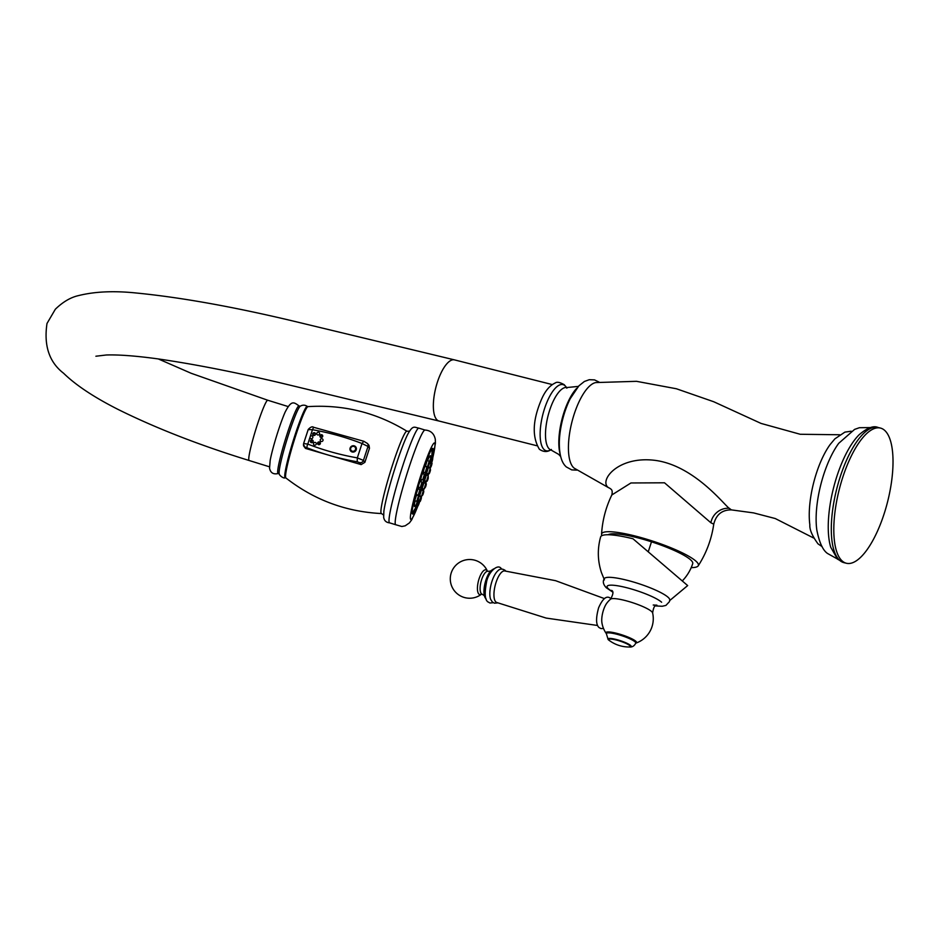 <?xml version="1.0" encoding="UTF-8"?>
<svg xmlns="http://www.w3.org/2000/svg" width="940" height="940" viewBox="0 0 940 940"><rect width="100%" height="100%" fill="white"/><g stroke="black" fill="none" stroke-linecap="round" stroke-linejoin="round"><path stroke-width="1.41" d="M839.702 434.762L800.198 434.268L761.059 423.423L713.707 401.733L676.389 388.761L636.521 381.323L595.819 382.568A44.674 15.98 104.2 0 0 572.096 421.308A44.674 15.98 104.2 0 0 573.741 467.779A44.674 15.98 104.2 0 0 574.211 468.167L608.521 487.66C598.498 481.08 617.568 455.653 654.992 460.353C694.777 465.512 725.398 506.449 729.311 508.317L731.343 509.88C722.026 509.832 716.163 514.603 713.742 524.168L710.875 522.757L664.51 482.796L630.928 482.972L611.823 494.969C605.807 507.389 602.387 520.49 601.553 534.249A50.901 8.965 18.1 0 1 642.69 538.044A50.901 8.965 18.1 0 1 696.093 561.298A50.901 8.965 -161.9 0 1 698.209 565.845A50.901 8.965 -161.9 0 1 691.217 567.619M601.917 535.624A50.901 8.965 18.1 0 1 601.553 534.249M608.086 534.754A44.956 7.92 18.1 0 1 651.491 541.816A44.956 7.92 18.1 0 1 692.733 563.624A44.956 44.956 0 0 1 682.534 580.685M851.217 431.213L844.895 432.118L834.908 438.827L830.091 444.585A55.601 19.893 104.2 0 0 809.845 524.802C809.481 529.584 812.207 535.953 818.035 543.884L822.089 546.598M870.452 427.582L859.395 427.712L854.613 429.38L838.715 443.316A59.478 21.279 104.2 0 0 816.825 530.007C819.281 542.474 822.852 550.299 827.541 553.484L837.293 558.924M859.148 434.738A67.504 24.146 104.2 0 0 830.737 547.256L837.552 559.171L843.838 562.625A69.713 24.945 -75.8 0 1 839.584 560.264A69.713 24.945 104.2 0 1 838.457 482.549A69.713 24.945 104.2 0 1 877.972 427.441C873.46 425.444 867.185 427.876 859.148 434.738M846.352 563.248A69.713 24.945 -75.8 0 0 885.868 508.14A69.713 24.945 -75.8 0 0 884.728 430.438A69.713 24.945 104.2 0 0 880.475 428.076A69.713 24.945 104.2 0 0 840.959 483.184A69.713 24.945 104.2 0 0 842.099 560.886A69.713 24.945 -75.8 0 0 846.352 563.248L843.838 562.625M299.214 406.01L300.166 406.256A35.626 3.126 -72.8 0 0 287.37 438.287A35.626 3.126 -72.8 0 0 279.168 473.502A35.626 3.126 107.2 0 0 279.25 473.831L278.322 473.502A35.415 3.102 107.2 0 1 277.723 472.832A35.415 3.102 -72.8 0 1 286.912 434.597A35.415 3.102 -72.8 0 1 299.214 406.01C293.962 402.344 291.517 399.512 285.102 412.19A31.537 2.761 107.2 0 0 279.873 425.89A31.537 2.761 107.2 0 0 270.168 460.436A31.537 2.761 107.2 0 0 270.132 460.659M363.78 441.26L313.607 427.277C312.315 426.267 310.505 427.007 308.203 429.51L303.62 443.504L303.561 445.854L305.488 448.415L361.136 464.595L364.873 462.339L369.479 448.239L369.009 445.384L367.493 443.527A3.266 3.114 -39 0 0 367.493 443.515L363.78 441.26L362.018 443.527L368.01 446.43A3.266 3.114 -39 0 0 367.493 443.527M432.306 456.64A34.357 3.02 107.2 0 0 433.187 449.062A34.357 3.02 107.2 0 0 432.835 448.38A34.357 3.02 107.2 0 0 420.709 477.403A34.357 3.02 107.2 0 0 412.166 513.357A34.357 3.02 107.2 0 0 412.519 514.027A34.357 3.02 107.2 0 0 416.761 506.907M422.836 490.562A34.357 3.02 107.2 0 0 423.399 488.859M425.197 483.254A34.357 3.02 107.2 0 0 425.879 481.069M427.559 475.429A34.357 3.02 107.2 0 0 428.053 473.69M424.351 467.732L423.212 472.197L425.186 472.62L426.889 467.11L425.021 466.346L424.351 467.732M426.924 461.152L425.491 466.369L427.465 466.792L429.169 461.281L427.312 460.518L426.924 461.152M429.498 461.564L430.966 457.58L429.098 456.828L427.653 460.659M431.343 457.968L432.059 456.464L430.191 455.7L429.545 457.005M428.017 466.675L429.98 467.662L431.025 463.514M428.393 467.521L426.584 473.372L428.558 473.795L430.262 468.285L428.393 467.521M426.361 474.935L424.551 480.787L426.513 481.21L428.229 475.699L426.361 474.935M423.94 482.749L422.13 488.589L424.105 489.012L425.808 483.501L423.94 482.749M421.602 496.273L422.836 494.839C423.881 491.926 424.046 490.562 423.305 490.762L421.437 489.998L419.628 495.838L421.602 496.273L423.305 490.762A40.056 3.513 107.2 0 0 423.893 488.976M419.546 500.562L421.014 496.59L418.899 496.156M418.136 501.408L416.432 506.919L414.458 506.484L414.669 505.003M415.186 500.867L414.211 504.897L416.185 505.332L417.231 501.173M414.881 500.057L414.834 500.797L416.808 501.22L418.512 495.709L416.643 494.945L414.881 500.057M416.479 493.124L416.244 494.663L418.218 495.086L419.922 489.576L418.053 488.812L416.479 493.124M418.782 484.746L418.288 487.249L420.262 487.672L421.966 482.161L420.098 481.397L418.782 484.746M421.52 475.922L420.709 479.447L422.683 479.87L424.387 474.359L422.518 473.596L421.52 475.922M423.176 473.866A16.662 1.457 -72.8 0 1 423.74 472.303M427.383 466.769A16.662 1.457 -72.8 0 1 427.277 467.544M426.831 469.965A16.662 1.457 -72.8 0 1 422.824 484.335A16.662 1.457 -72.8 0 1 419.722 492.913M418.841 494.91A16.662 1.457 -72.8 0 1 418.453 495.686M418.559 489.023A16.662 1.457 -72.8 0 1 418.981 487.402M420.627 481.621A16.662 1.457 -72.8 0 1 421.261 479.565M426.69 469.436L426.243 471.187L426.69 469.436M429.098 463.314L428.534 465.359L429.098 463.314M430.978 459.425L430.332 461.657L430.978 459.425M432.118 458.25L431.413 460.541L432.118 458.25M432.388 459.919L431.66 462.128L432.388 459.919M431.73 464.231L431.037 466.228L431.73 464.231M430.238 470.67L429.627 472.362L430.238 470.67M428.099 478.472L427.582 479.776L428.099 478.472M425.55 486.673L425.879 485.287L425.55 486.673M422.918 494.287L423.364 492.548L422.918 494.287M420.521 500.409L421.085 498.376L420.521 500.409M418.629 504.298L419.287 502.066L418.629 504.298M417.489 505.473L418.206 503.194L417.489 505.473M417.231 503.805L417.959 501.608L417.231 503.805M417.889 499.493L418.57 497.495L417.889 499.493M419.369 493.054L419.992 491.362L419.369 493.054M421.52 485.263L422.037 483.947L421.52 485.263M424.058 477.062L423.74 478.437L424.058 477.062M421.461 479.612A14.547 1.281 107.2 0 0 420.815 481.691M419.193 487.449A14.547 1.281 107.2 0 0 418.782 489.117M420.274 490.88A14.547 1.281 107.2 0 0 422.765 483.924A14.547 1.281 -72.8 0 0 426.173 471.833M423.376 473.948A14.547 1.281 -72.8 0 1 423.975 472.362M421.543 479.623A13.595 1.199 107.2 0 0 420.885 481.727M419.287 487.461A13.595 1.199 107.2 0 0 418.876 489.153M420.356 490.386A13.595 1.199 107.2 0 0 422.741 483.736A13.595 1.199 107.2 0 0 425.961 472.244M424.081 472.385A13.595 1.199 107.2 0 0 423.47 473.983M420.321 490.022A13.595 1.199 107.2 0 0 422.577 483.689A13.595 1.199 107.2 0 0 425.738 472.491M364.873 462.339L363.439 460.4L357.318 457.886L357.2 461.787L359.714 462.68L361.136 464.595M305.488 448.415L305.406 447.487L307.051 447.816A3.266 0.834 -68.8 0 1 307.768 444.079L303.62 443.562M310.2 436.654L310.036 437.147A1.445 1.375 -36.8 0 0 312.797 437.652A1.445 1.375 -36.8 0 0 310.2 436.654L312.468 429.721L308.191 429.58L303.655 443.445M314.759 435.302A1.445 1.375 -36.8 0 0 315.382 433.399A1.445 1.375 -36.8 0 0 313.466 432.858A1.445 1.375 -36.8 0 0 312.844 434.774A1.445 1.375 -36.8 0 0 314.759 435.302M317.755 434.95A1.445 1.375 -36.8 0 0 319.553 433.974A1.445 1.375 -36.8 0 0 318.648 432.247A1.445 1.375 -36.8 0 0 316.851 433.223A1.445 1.375 -36.8 0 0 317.755 434.95M320.046 436.783A1.445 1.375 -36.8 0 0 321.962 437.312A1.445 1.375 -36.8 0 0 322.585 435.396A1.445 1.375 -36.8 0 0 320.669 434.868A1.445 1.375 -36.8 0 0 320.046 436.783M320.281 439.732A1.445 1.375 -36.8 0 0 321.186 441.459A1.445 1.375 -36.8 0 0 322.984 440.484A1.445 1.375 -36.8 0 0 322.068 438.757A1.445 1.375 -36.8 0 0 320.281 439.732M318.319 442.07A1.445 1.375 -36.8 0 0 317.697 443.986A1.445 1.375 -36.8 0 0 319.6 444.514A1.445 1.375 -36.8 0 0 320.235 442.611A1.445 1.375 -36.8 0 0 318.319 442.07M315.311 442.435A1.445 1.375 -36.8 0 0 313.525 443.41A1.445 1.375 -36.8 0 0 314.43 445.137A1.445 1.375 -36.8 0 0 316.228 444.162A1.445 1.375 -36.8 0 0 315.311 442.435M313.032 440.602A1.445 1.375 -36.8 0 0 311.116 440.073A1.445 1.375 -36.8 0 0 310.494 441.976A1.445 1.375 -36.8 0 0 312.397 442.517A1.445 1.375 -36.8 0 0 313.032 440.602M356.237 449.755A3.266 3.114 -36.8 0 0 354.18 445.842A3.266 3.114 -36.8 0 0 350.127 448.051A3.266 3.114 -36.8 0 0 352.183 451.964A3.266 3.114 -36.8 0 0 356.237 449.755M669.715 600.554L687.669 585.573L632.961 538.761A50.901 8.965 -161.9 0 0 600.613 536.963C597.311 548.937 597.593 560.816 601.459 572.613L604.432 579.898M612.492 591.93L606.323 587.77C603.104 584.398 602.481 581.296 604.443 578.464A34.416 6.063 -161.9 0 1 633.725 582.095A34.416 6.063 -161.9 0 1 668.152 597.335A34.416 6.063 18.1 0 1 669.762 599.814L669.468 601.624L665.908 605.419L662.23 606.265L655.321 605.924M635.745 643.172A16.121 2.832 -161.9 0 0 635.992 643.089A16.121 2.832 -161.9 0 0 635.851 641.292A16.121 2.832 -161.9 0 0 617.592 633.56A16.121 2.832 -161.9 0 0 606.136 633.337A16.121 2.832 -161.9 0 0 606.288 633.536M606.136 633.337A25.838 25.838 0 0 1 601.941 622.891A13.336 4.77 -75.8 0 1 606.982 602.939A25.838 25.838 0 0 1 610.542 599.168A22.255 3.913 -161.9 0 1 629.847 601.823A22.255 3.913 -161.9 0 1 651.608 611.529A22.255 3.913 -161.9 0 1 652.618 612.927C653.535 607.181 654.968 604.596 656.931 605.184L653.23 605.019M597.535 625.476L546.152 618.073L496.59 602.434A16.274 5.816 104.2 0 1 495.873 601.976A16.274 5.816 -75.8 0 1 495.498 584.234A16.274 5.816 -75.8 0 1 504.545 570.921L555.587 580.685L604.326 598.569M497.73 602.893L494.475 603.198L492.396 602.058L490.633 599.332A16.521 5.91 -75.8 0 1 491.115 584.292A16.521 5.91 -75.8 0 1 497.836 570.827C499.904 568.665 502.336 568.512 505.144 570.38L505.767 571.062M485.78 598.522A15.381 5.499 -75.8 0 1 484.453 596.03A15.381 5.499 -75.8 0 1 484.018 593.41A15.381 5.499 -75.8 0 1 489.2 572.907A15.381 5.499 -75.8 0 1 490.821 570.803L493.547 568.947M484.476 595.749L482.244 594.268A11.844 4.242 104.2 0 1 481.985 594.174A11.844 4.242 104.2 0 1 481.503 593.857A11.844 4.242 -75.8 0 1 481.21 581.014A11.844 4.242 -75.8 0 1 487.766 571.262A11.844 4.242 -75.8 0 1 488.036 571.309L490.704 571.062M606.312 633.501L606.535 632.796A15.486 2.726 18.1 0 1 619.366 634.171A15.486 2.726 18.1 0 1 635.287 641.15A15.486 2.726 18.1 0 1 635.992 642.42L635.757 643.125C634.359 646.003 632.197 647.296 629.283 647.002A12.185 2.15 18.1 0 0 630.634 645.486A12.185 2.15 18.1 0 0 616.005 639.423A12.185 2.15 18.1 0 0 608.568 639.917A12.185 2.15 18.1 0 0 609.238 640.445L608.157 639.588L606.312 633.501A15.486 2.726 18.1 0 1 619.143 634.876A15.486 2.726 18.1 0 1 635.052 641.856A15.486 2.726 18.1 0 1 635.757 643.125M729.311 508.317A16.603 15.204 -47.6 0 0 710.875 522.757M608.521 487.66A11.069 10.14 131.7 0 1 611.223 489.364L611.223 489.364A11.069 10.14 131.7 0 1 611.235 489.376C612.257 490.292 612.457 492.161 611.823 494.969M576.808 470.129L571.731 469.894L566.303 466.922C564.975 465.57 559.053 461.129 559.323 441.859A42.194 15.099 -75.8 0 1 570.239 398.654L578.887 385.835L584.386 381.476L589.274 379.701L594.527 379.889L599.038 382.075M560.123 454.044A40.068 14.335 -75.8 0 1 576.714 388.314M560.663 456.511L558.677 454.373L551.052 450.037A32.242 11.539 -75.8 0 1 549.324 449.003A32.242 11.539 -75.8 0 1 548.702 413.4A32.242 11.539 -75.8 0 1 566.832 387.538L566.256 387.304M550.593 449.954A34.134 12.208 -75.8 0 1 544.189 449.637A34.134 12.208 -75.8 0 1 544.577 408.524A34.134 12.208 -75.8 0 1 565.069 385.753A34.134 12.208 -75.8 0 1 566.397 387.386M536.764 445.713L439.027 421.038A31.537 11.28 -75.8 0 1 437.464 381.981A31.537 11.28 -75.8 0 1 454.466 359.879L552.203 384.554M158.296 358.927L191.149 373.274L267.759 400.24A31.537 2.761 107.2 0 0 259.088 419.463A31.537 2.761 107.2 0 0 257.478 424.245A31.537 2.761 107.2 0 0 249.112 460.494L269.451 466.792M307.956 406.632C343.558 404.388 376.552 412.589 406.961 431.237A43.099 3.784 -72.8 0 0 391.827 467.133A43.099 3.784 -72.8 0 0 380.959 512.699A43.099 3.784 107.2 0 0 381.487 513.557C345.861 511.771 313.995 499.892 285.889 477.943A37.342 3.278 107.2 0 1 285.607 477.262A37.342 3.278 -72.8 0 1 294.702 438.792A37.342 3.278 -72.8 0 1 307.956 406.632L307.38 406.433A37.365 3.278 -72.8 0 0 294.302 437.241A37.365 3.278 -72.8 0 0 284.796 477.027A37.365 3.278 107.2 0 0 285.302 477.767C283.668 479.036 278.816 474.876 279.25 473.831M383.861 511.325A45.331 3.971 -72.8 0 1 393.707 472.244A45.331 3.971 -72.8 0 1 407.666 434.421A45.331 3.971 -72.8 0 1 407.796 434.151L407.666 434.421C413.036 424.657 414.188 427.324 418.993 428.182L424.962 430.038A49.573 4.348 -72.8 0 0 407.373 472.562A49.573 4.348 -72.8 0 0 395.258 523.792A49.573 4.348 107.2 0 0 395.658 524.72L389.689 522.875C386.223 522.546 384.213 520.689 383.673 517.306L383.861 511.325M389.689 522.875A49.573 4.348 107.2 0 1 389.066 521.876A49.573 4.348 -72.8 0 1 401.591 469.377A49.573 4.348 -72.8 0 1 418.993 428.182M417.983 505.72A40.056 3.513 107.2 0 1 410.428 518.68A40.056 3.513 -72.8 0 1 421.473 473.419A40.056 3.513 -72.8 0 1 434.926 443.727A40.056 3.513 107.2 0 1 432.647 458.356M425.667 483.442A40.056 3.513 107.2 0 0 426.361 481.174M428.029 475.628A40.056 3.513 107.2 0 0 428.558 473.795L428.064 475.64M422.93 488.765A33.323 2.926 -72.8 0 1 422.389 490.386L422.941 488.765M412.178 513.369L416.209 506.872A33.323 2.926 -72.8 0 1 412.12 512.253M431.507 449.614A33.323 2.926 -72.8 0 1 431.836 456.37L432.177 448.733M427.594 473.596A33.323 2.926 -72.8 0 1 427.124 475.252L427.594 473.596M425.421 480.974A33.323 2.926 -72.8 0 1 424.762 483.078L425.421 480.974M426.889 467.11C427.63 466.922 427.465 468.273 426.419 471.199L426.772 468.919L425.186 472.62M428.499 465.888L429.274 462.539L428.499 465.888M430.12 462.539L431.237 458.485L430.12 462.539M431.108 461.528L432.435 457.263L431.108 461.528M432.059 456.464L430.356 461.975M432.306 458.05L432.729 458.849C432.189 461.881 431.472 463.444 430.602 463.561L430.873 461.869M431.331 462.962L432.706 459.002L431.331 462.962M430.767 466.675L432.024 463.49L430.767 466.675M429.486 472.233L430.461 470.212L429.486 472.233M427.641 478.942L428.229 478.331L427.641 478.942M425.456 486.004L425.585 486.873L425.456 486.004M423.188 492.572L422.847 494.816L423.188 492.572M421.12 497.836L420.345 501.196L421.12 497.836M418.512 501.796L419.216 500.28L418.041 499.798M419.487 501.185L418.37 505.238L419.487 501.185M417.642 505.649L418.312 505.379C419.581 502.559 419.886 500.856 419.216 500.28M418.512 502.207L417.184 506.472L418.512 502.207M416.42 506.919L416.702 505.227M418.288 500.762L416.913 504.733L418.288 500.762M418.841 497.048L417.595 500.233L418.841 497.048M420.133 491.503L419.146 493.524L420.133 491.503M421.966 482.161L421.379 485.404L421.978 484.793C421.238 487.355 420.662 488.33 420.262 487.672M424.163 477.72L424.034 476.862L424.163 477.72M357.2 461.787A276.666 264.152 143.2 0 1 307.051 447.816M303.62 443.504L303.479 444.832L305.406 447.487M359.714 462.68A3.266 3.114 143.4 0 0 363.439 460.4L368.01 446.43L369.479 448.239M313.607 427.277L312.468 429.721A273.399 261.038 143.2 0 1 362.018 443.527L357.318 457.886A273.399 261.038 143.2 0 1 307.768 444.079L310.036 437.147M313.466 432.858L314.031 433.974M322.585 435.396A2.609 0.764 152.2 0 0 321.233 435.984M319.6 444.514L318.883 443.198M310.494 441.976A2.609 0.764 -27.8 0 1 311.68 441.189M350.315 448.051A3.02 2.89 143.2 0 1 354.063 446.018A3.02 2.89 143.2 0 1 355.966 449.637A3.02 2.89 -36.8 0 1 352.218 451.67A3.02 2.89 -36.8 0 1 350.315 448.051M355.508 449.461A2.562 2.444 143.2 0 1 352.324 451.2A2.562 2.444 143.2 0 1 350.714 448.133A2.562 2.444 143.2 0 1 353.887 446.406A2.562 2.444 143.2 0 1 355.508 449.461M648.447 551.204A44.956 1.01 -72.1 0 1 651.491 541.816M661.619 602.235A29.375 5.17 -161.9 0 0 626.369 587.629A29.375 5.17 -161.9 0 0 608.415 588.804A29.375 5.17 18.1 0 0 612.351 591.542M487.378 571.132A12.749 4.559 104.2 0 0 486.744 570.274A12.749 4.559 -75.8 0 0 479.083 578.782A12.749 4.559 -75.8 0 0 478.942 594.139A12.749 4.559 104.2 0 0 481.703 594.021M609.238 640.445L609.884 640.904A11.268 1.986 18.1 0 1 609.296 640.434A11.268 1.986 18.1 0 1 616.182 639.987A11.268 1.986 18.1 0 1 629.694 645.592A11.268 1.986 18.1 0 1 628.496 646.99L629.283 647.002M713.742 524.168C711.58 539.196 706.41 553.084 698.209 565.845M880.475 428.076L877.972 427.441M731.343 509.88L753.598 512.899L775.265 518.539L813.641 538.009M578.359 386.399L566.832 387.538M551.052 450.037L551.369 449.473C547.573 452.246 543.579 452.163 539.372 449.25C532.181 437.182 532.569 421.367 540.5 401.803C544.284 392.015 549.207 385.729 555.293 382.944C556.915 381.652 559.911 382.251 564.282 384.73L566.844 388.173M249.112 460.494C199.668 445.255 155.993 428.24 118.099 409.44C93.988 397.232 75.811 385.165 63.579 373.239C49.221 362.194 43.698 345.603 47 323.466L55.354 309.213C62.91 301.904 70.618 297.369 78.478 295.607C94.705 291.541 113.94 290.683 136.206 292.998C180.985 297.392 233.755 306.851 294.502 321.374L454.466 359.879M95.892 356.225L106.302 354.991C118.675 354.591 135.795 355.872 157.626 358.845C193.828 364.086 234.753 372.087 280.379 382.85L439.027 421.038M267.759 400.24L288.098 406.538M278.322 473.502C273.411 474.677 270.497 472.902 269.557 468.19L270.168 460.436M307.38 406.433C304.995 404.811 302.586 404.764 300.154 406.268M383.637 515.096L381.487 513.557M406.961 431.237L409.605 431.19M432.682 458.45L435.42 443.245L435.291 439.262C434.08 433.516 430.637 430.438 424.962 430.038M395.658 524.72L401.85 526.506L405.199 525.812L409.429 522.899L411.732 519.761L418.065 505.673M423.341 490.774L423.94 488.976M425.703 483.466L426.407 481.186M430.168 468.249L430.32 467.65M429.169 461.281C429.862 461.587 429.627 463.138 428.476 465.958L427.465 466.792M430.966 457.58C431.636 458.156 431.331 459.86 430.062 462.68L429.263 463.091M430.602 463.561L429.357 463.291M429.98 467.662C430.708 467.815 431.401 466.405 432.036 463.432L431.683 462.163M428.558 473.795C429.063 474.371 429.697 473.161 430.473 470.176L430.262 468.285M426.513 481.21C426.913 481.856 427.488 480.892 428.24 478.319L428.229 475.699M424.105 489.012L425.585 486.885C426.431 484.312 426.502 483.184 425.808 483.501M419.311 502.089L420.321 501.255C421.473 498.447 421.707 496.884 421.014 496.59M417.889 499.822L418.312 500.621C417.771 503.64 417.055 505.215 416.185 505.332M418.512 495.709L418.864 496.978C418.23 499.951 417.536 501.373 416.808 501.22M419.922 489.576L420.145 491.467C419.358 494.452 418.723 495.662 418.218 495.086M424.387 474.359C425.08 474.042 425.009 475.158 424.163 477.731L422.683 479.87M285.889 477.943L285.302 477.767M611 598.733L610.824 598.557C606.923 595.102 602.857 598.169 598.615 607.78C595.796 618.027 595.913 624.595 598.956 627.485L600.942 628.566L603.515 628.484M635.992 643.089A25.838 25.838 0 0 0 652.618 612.927M501.737 569.111L501.126 568.442C497.765 563.33 487.778 572.46 486.368 583.059C484.464 593.528 484.946 599.779 487.813 601.835L489.975 603.01L493.253 602.705M484.453 596.03L486.18 599.156M487.402 571.144A19.364 19.364 0 0 0 455.348 565.821A19.364 19.364 0 0 0 456.593 593.175A19.364 19.364 0 0 0 481.609 594.104M611.682 590.426L611.635 590.379C613.667 591.295 613.303 594.233 610.542 599.168M609.884 640.904A33.194 33.194 0 0 0 628.496 646.99"/></g></svg>
